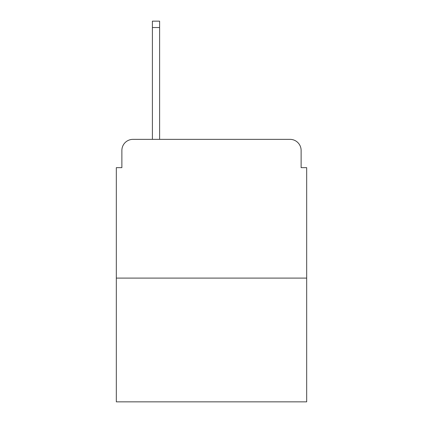 <?xml version="1.0" encoding="UTF-8"?>
<svg xmlns="http://www.w3.org/2000/svg" width="423" height="423" viewBox="0 0 423 423"><rect width="100%" height="100%" fill="white"/><g stroke="black" fill="none" stroke-linecap="round" stroke-linejoin="round"><path stroke-width="0.63" d="M121.877 150.456L121.877 167.656L121.877 150.456A11.098 11.098 0 0 1 132.975 139.357L152.396 139.357L152.396 21.15L159.614 21.15L159.614 139.357L168.211 139.357M306.675 278.096L116.325 278.096L116.325 401.85L306.675 401.85L306.675 167.656L301.123 167.656L301.123 150.456A11.098 11.098 0 0 0 290.025 139.357L132.975 139.357M116.325 278.096L116.325 167.656L121.877 167.656M254.789 139.357L290.025 139.357M301.123 167.656L301.123 150.456M152.396 27.532L159.614 27.532"/></g></svg>
